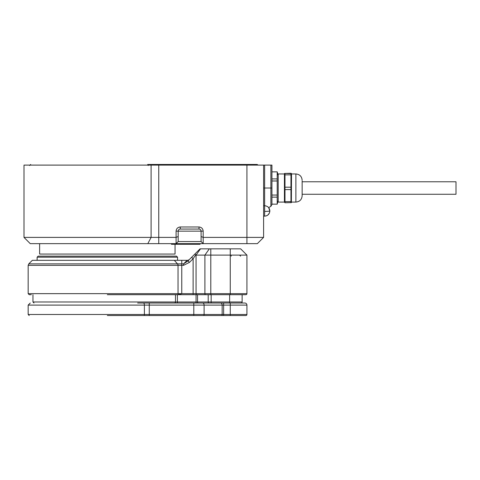 <?xml version="1.0" encoding="UTF-8"?>
<svg xmlns="http://www.w3.org/2000/svg" width="480" height="480" viewBox="0 0 480 480"><rect width="100%" height="100%" fill="white"/><g stroke="black" fill="none" stroke-linecap="round" stroke-linejoin="round"><path stroke-width="0.72" d="M284.43 202.08L284.43 173.952L278.184 173.952L278.184 202.08L284.43 202.08L284.988 202.758L291.378 202.608L291.516 173.952L295.89 173.952L295.89 202.08C299.688 201.708 301.77 199.626 302.142 195.828L302.142 180.936L302.142 181.77L456 181.77L456 194.268L302.142 194.268L302.142 194.874L302.142 181.164M290.958 202.758L290.958 201.606L284.988 201.606L284.988 187.188L290.958 187.188L290.958 174.846L284.988 174.846L284.988 187.188M290.958 174.846L290.958 173.598L284.574 173.43L290.958 173.274L291.516 173.952M284.43 173.952L284.574 173.43M290.958 173.598L291.378 173.43M290.958 201.606L290.958 189.588L284.988 189.588M302.142 195.828L302.142 194.874M284.988 201.606L284.988 202.758M284.988 173.598L284.988 174.846M290.958 189.588L290.958 187.188M264.642 211.38A5.208 0.444 0 0 0 269.85 210.936C269.538 214.098 267.804 215.832 264.642 216.144L264.642 205.728L263.598 205.728M264.642 216.144L263.598 216.144M39.624 243.648L39.624 254.064L175.05 254.064L175.05 244.272M257.346 243.648L263.598 237.396L263.598 165.102L246.93 165.102L246.93 237.396L263.598 237.396L257.346 243.648L30.252 243.648L24 237.396L24 165.102L158.754 165.102L158.754 237.396L151.098 237.396L151.098 165.102M24 237.396L151.098 237.396L147.816 243.648M270.888 165.102L271.932 165.102L271.932 188.016L270.888 188.016L270.888 206.328L268.656 207.618L269.85 210.936C269.538 207.774 267.804 206.034 264.642 205.728L264.642 188.016L270.888 188.016L270.888 165.102L264.642 165.102L264.642 188.016L263.598 188.016M199.428 243.648L199.428 244.272L171.396 244.272L171.396 243.648M246.93 165.102L158.754 165.102M263.598 165.102L264.642 165.102M271.932 188.016L271.932 204.522L271.932 188.016L271.932 197.13L277.206 197.13L277.206 204.162L271.932 204.162L271.932 197.13M246.93 243.648L246.93 237.396L203.178 237.396L201.096 236.532L201.096 241.56L201.096 231.144L201.096 236.532M203.094 243.642A2.082 2.082 0 0 0 203.178 243.648L203.178 231.144C202.914 228.63 201.522 227.244 199.008 226.98L180.258 226.98C177.744 227.244 176.358 228.63 176.094 231.144L176.094 237.396L158.754 237.396L158.754 243.648M201.096 231.144L178.176 231.144L178.176 241.56A2.082 2.082 0 0 1 178.176 241.65A2.082 2.082 0 0 0 178.176 241.56L176.094 243.648L176.094 237.396L178.176 236.532L178.176 231.144A2.082 2.082 0 0 1 180.258 229.062L199.008 229.062A2.082 2.082 0 0 1 201.096 231.144L203.178 231.144M199.428 244.272L200.052 244.272L200.052 243.648M201.096 241.65A2.082 2.082 0 0 1 201.096 241.56L178.176 241.56L178.176 236.532M203.178 243.648L201.096 241.56M278.184 175.518L277.206 171.87L277.206 178.902L271.932 178.902M271.932 180.984L277.206 180.984L277.206 195.048L271.932 195.048M278.184 200.52L277.206 204.162M277.206 197.13L277.206 195.048M277.206 180.984L277.206 178.902M271.932 171.87L277.206 171.87M223.176 164.472L209.43 164.472L223.176 164.472M257.886 165.102A1.044 1.044 0 0 0 256.932 164.472L147.672 164.472A1.044 0.546 -90 0 1 148.224 165.516M178.812 165.102L178.812 164.472A1.044 0.9 90 0 1 179.634 165.102M201.18 165.102A1.044 1.044 0 0 1 202.134 164.472M162.966 165.102L162.966 164.472A1.044 1.044 0 0 1 163.92 165.102M107.34 294.69L193.116 294.69L107.34 294.69M210.798 294.69L210.798 255.108L246.93 255.108L246.93 293.652A1.044 1.044 0 0 1 245.886 294.69L193.116 294.69L193.116 293.652L181.764 293.652L178.482 294.69L178.038 293.652L28.164 293.652L29.208 294.69L31.29 294.69M205.638 294.69A1.044 0.738 -90 0 1 204.906 293.652L193.116 293.652L193.116 258.738L191.646 257.262L187.986 260.922L189.456 262.398L183.564 265.344L181.764 265.344L181.764 293.652L178.038 293.652L178.038 265.344A2.082 1.86 -90 0 0 177.498 263.868L28.776 263.868L32.334 260.316L187.728 260.316L189.204 259.704M246.93 293.652L230.262 293.652L230.262 294.69L242.766 294.69L242.136 294.69L242.136 301.98L242.136 294.69M239.574 255.108L240.618 256.146M240.678 248.856L246.93 255.108L240.678 248.856L210.798 248.856L210.798 255.108L196.062 255.108L196.062 293.652A1.044 0.738 90 0 0 196.8 294.69M189.456 262.398L193.116 258.738L195.54 255.108L195.186 253.722L200.052 248.856L209.322 248.856L204.906 255.108L204.906 293.652L230.262 293.652L230.262 248.856M195.54 255.108L196.062 255.108L200.484 248.856M210.798 248.856L209.322 248.856M183.564 265.344L183.564 263.868L181.764 263.868L181.764 265.344L28.164 265.344L28.164 293.652M187.986 260.922L183.564 263.868L187.122 260.316M195.186 253.722L191.646 257.262M177.552 257.19L37.128 257.19L38.166 256.146L176.508 256.146L177.552 257.19L177.552 260.316M137.652 303.024L147.444 303.024M208.206 294.69L208.206 301.98A1.044 0.738 -90 0 0 208.944 303.024L223.626 303.024L223.626 305.106L230.262 305.106L230.262 315.528L245.886 315.528A1.044 1.044 0 0 0 246.93 314.484L246.93 305.106L230.262 305.106L230.262 303.024L211.152 303.024L211.152 294.69M245.886 315.528A1.044 1.044 0 0 0 246.93 314.484L204.114 314.484L204.114 305.106L222.15 305.106A2.082 1.476 -90 0 0 220.68 303.024L143.418 303.024A2.082 0.978 90 0 1 144.39 305.106L28.164 305.106L30.252 303.024M241.098 303.024A1.044 1.044 0 0 0 242.136 301.98L197.538 301.98A1.044 0.738 90 0 0 198.276 303.024M107.34 315.528L230.262 315.528M244.848 303.024A2.082 2.082 0 0 1 246.93 305.106A2.082 2.082 0 0 0 244.848 303.024L220.68 303.024M203.376 315.528A1.044 0.738 90 0 0 204.114 314.484L149.268 314.484L149.268 303.024L143.418 303.024M178.176 231.144L176.094 231.144M180.258 229.062L180.258 226.98M199.008 229.062L199.008 226.98M172.02 244.272L172.02 243.648M171.3 165.102L171.3 164.472M203.178 165.102L203.178 164.472M246.516 165.102L246.516 164.472M158.634 165.102L158.634 164.472M181.764 260.316L181.764 263.868L177.498 263.868L174.318 260.316M231.078 255.108L231.192 256.146M174.534 303.024A1.044 0.954 -90 0 0 175.488 301.98L32.958 301.98L34.002 303.024M229.638 303.024L229.638 294.69M177.402 303.024L177.402 301.98L175.488 301.98L175.488 294.69M196.062 303.024L196.062 301.98L177.402 301.98L177.402 294.69M197.538 294.69L197.538 301.98L196.062 301.98L196.062 294.69M149.268 315.528L149.268 314.484L28.164 314.484L29.208 315.528M202.644 303.024A2.082 1.476 90 0 1 204.114 305.106L144.39 305.106L144.39 314.484A1.044 0.486 90 0 1 143.904 315.528M221.412 315.528A1.044 0.738 90 0 0 222.15 314.484L222.15 305.106L223.626 305.106L223.626 315.528M193.8 303.024L193.8 315.528M295.89 173.952C299.688 174.324 301.77 176.412 302.142 180.204M291.516 202.08L295.89 202.08M270.888 206.328L271.932 204.522M264.654 216.144L264.966 216.132M265.926 215.982L266.844 215.652M267.162 215.496L267.528 215.274M267.834 215.052L269.4 213.054M269.832 211.32L269.85 210.936M29.628 165.516L30.666 164.472M28.776 263.868L28.164 265.344M37.128 257.19L37.128 260.316M32.958 301.98L32.958 294.69M28.164 305.106L28.164 314.484"/></g></svg>
